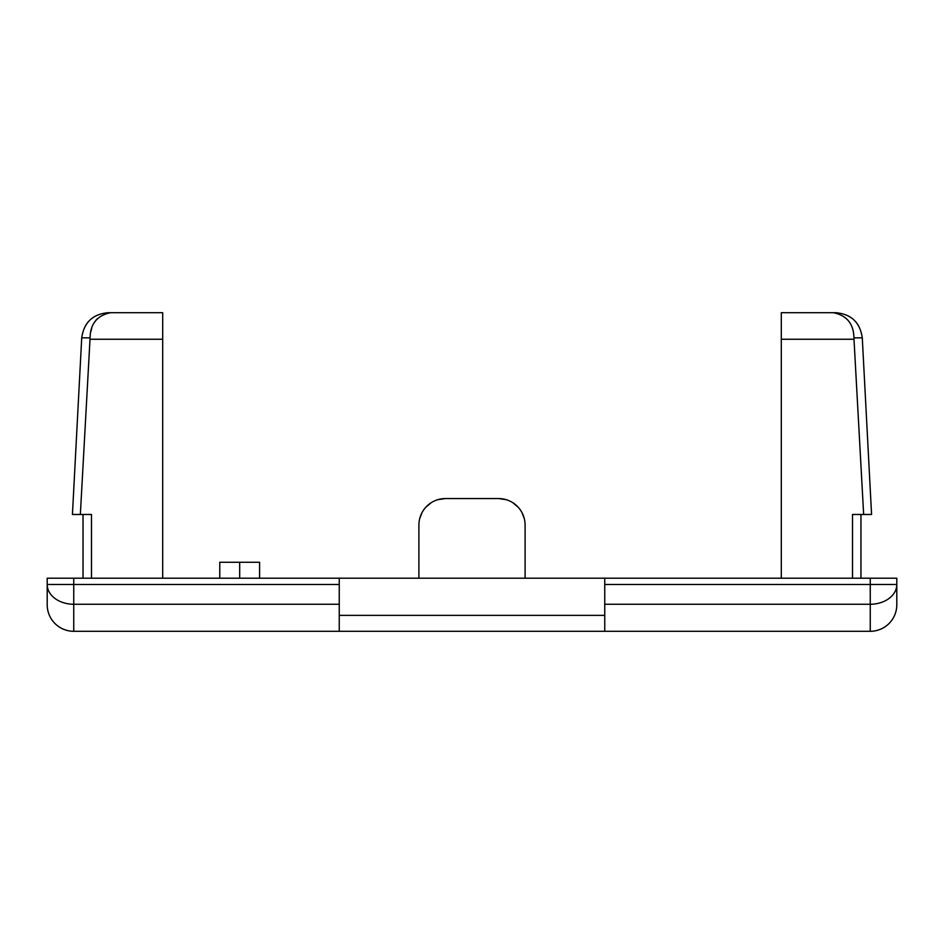 <?xml version="1.0" encoding="UTF-8"?>
<svg xmlns="http://www.w3.org/2000/svg" width="944" height="944" viewBox="0 0 944 944"><rect width="100%" height="100%" fill="white"/><g stroke="black" fill="none" stroke-linecap="round" stroke-linejoin="round"><path stroke-width="1.42" d="M870.25 578.2L604.75 578.2L604.75 584.466L870.25 584.466L870.25 578.2L896.8 578.2L896.8 604.75A26.55 26.55 0 0 1 870.25 631.3L339.25 631.3L339.25 604.254L73.75 604.254A26.55 19.789 180 0 1 47.2 584.466L47.2 578.2L73.75 578.2L73.75 584.466L339.25 584.466L339.25 578.2L73.75 578.2M47.2 584.466L47.2 604.75A26.55 26.55 0 0 0 73.75 631.3A26.55 26.55 0 0 1 47.2 604.75L47.2 584.466L73.75 584.466L73.75 631.3A26.55 26.55 0 0 1 47.2 604.75M339.25 631.3L73.75 631.3M339.25 604.254L339.25 584.466M604.75 578.2L339.25 578.2M91.485 578.2L91.485 514.48L80.346 514.48L90.01 339.25L162.687 339.25L162.687 578.2M110.66 312.7L162.687 312.7L110.66 312.7C97.161 315.449 90.294 323.839 90.081 337.858L81.715 337.858C83.91 322.47 92.748 314.081 108.23 312.7L110.66 312.7M90.01 339.25L90.081 337.858L90.01 339.25M162.698 339.25L162.698 312.7M97.362 318.624L95.745 320.559M95.403 321.031L94.553 322.329M91.686 328.583L90.954 331.261M81.715 337.858L72.428 514.48L80.346 514.48M604.75 631.3L604.75 584.466M604.75 615.37L339.25 615.37M870.25 631.3L870.25 584.466L896.8 584.466L896.8 604.75M852.515 578.2L852.515 514.48L863.654 514.48L853.919 337.858C853.695 323.839 846.839 315.449 833.34 312.7L781.302 312.7L781.302 578.2M781.302 339.25L853.99 339.25L853.919 337.858L862.285 337.858C860.09 322.47 851.252 314.081 835.77 312.7L781.302 312.7M863.654 514.48L871.572 514.48L862.285 337.858M239.682 578.2L239.682 562.27L219.775 562.27L219.775 578.2M239.693 562.27L259.6 562.27L259.6 578.2M419.643 518.858L421.909 512.828M425.732 507.317L431.078 502.774M437.78 499.683L445.45 498.55A26.55 26.55 0 0 0 418.9 525.1L418.9 578.2M524.357 518.858L522.091 512.828M518.28 507.329L512.946 502.786M506.232 499.683L498.55 498.55A26.55 26.55 0 0 1 525.1 525.1L525.1 578.2M498.55 498.55L445.45 498.55M604.75 604.254L870.25 604.254A26.55 19.789 0 0 0 896.8 584.466M83.037 578.2L83.037 514.48M860.952 578.2L860.952 514.48"/></g></svg>
